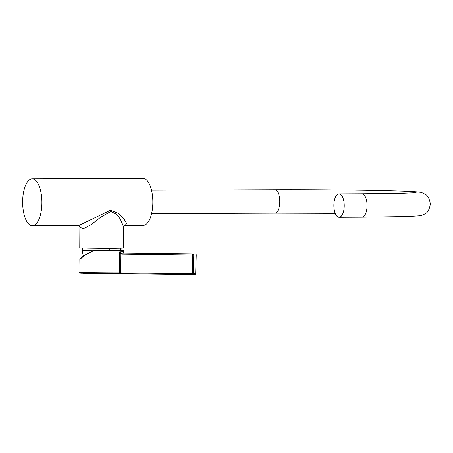<?xml version="1.0" encoding="UTF-8"?>
<svg xmlns="http://www.w3.org/2000/svg" width="453" height="453" viewBox="0 0 453 453"><rect width="100%" height="100%" fill="white"/><g stroke="black" fill="none" stroke-linecap="round" stroke-linejoin="round"><path stroke-width="0.68" d="M125.26 225.384L126.585 223.289L123.833 218.686L118.476 213.386L110.424 210.266L78.692 225.543L79.881 226.817L79.768 247.746A21.897 0.425 -179.7 0 0 110.662 248.295A21.897 0.425 -179.7 0 0 123.556 247.978L123.669 227.027L120.272 218.929L116.529 214.314L110.855 211.426L100.283 217.485L91.081 224.699L83.075 228.963L79.881 226.879M32.197 178.867A23.42 9.626 89.8 0 1 41.903 202.751A23.42 9.626 89.8 0 1 32.361 225.713A23.42 9.626 89.8 0 1 22.65 201.823A23.42 9.626 89.8 0 1 32.197 178.867L143.131 178.476A23.42 9.626 89.8 0 1 152.842 202.366A23.42 9.626 89.8 0 1 143.295 225.322L125.187 225.384C124.705 225.062 123.069 227.604 123.669 227.027M333.867 205.334A11.71 5.181 -90.2 0 0 339.099 217.27A11.71 5.181 -90.2 0 0 344.229 205.792A11.71 5.181 -90.2 0 0 338.997 193.85A11.71 5.181 -90.2 0 0 333.867 205.334M81.353 272.259C71.274 272.485 106.914 272.882 119.524 272.825L192.378 273.737A0.815 0.289 90.7 0 0 192.655 274.524A0.815 0.764 -92.1 0 0 192.678 274.524L194.909 274.416A0.815 0.764 -93.1 0 0 195.673 273.629L196.194 254.897A0.815 0.764 -92.6 0 0 195.436 254.059L124.513 253.17A0.815 0.289 90.7 0 0 124.513 253.17A0.815 0.289 90.7 0 0 124.518 253.165L123.975 253.046L123.346 251.568L123.341 252.01M121.461 253.159L195.436 254.059A0.815 0.289 90.7 0 0 195.441 254.059A0.815 0.289 90.7 0 0 195.436 254.059L124.518 253.165A23.403 0.453 -179.7 0 1 123.522 253.227A23.403 0.453 -179.7 0 1 122.038 253.284A0.815 0.289 -89.3 0 0 121.744 254.11A0.815 0.289 -89.3 0 0 121.744 254.122L120.894 253.935L119.711 251.738L121.461 253.159L120.894 253.935L120.73 272.836A0.815 0.289 90.7 0 0 121.008 273.623L83.533 273.295L100.277 272.729M123.499 252.581L123.539 250.322A21.891 0.425 -179.7 0 1 122.123 250.464A21.891 0.425 -179.7 0 1 93.969 250.566L94.892 250.209A19.094 0.368 0.3 0 0 119.513 250.124A19.094 0.368 0.3 0 0 120.747 249.999L120.758 248.17M123.539 250.322L120.747 249.801A21.585 0.419 0.3 0 1 121.84 250.152A21.585 0.419 0.3 0 1 94.014 250.249L83.867 255.962L79.841 259.478L80.334 258.482L83.273 256.138L93.998 250.254L85.725 254.626L80.13 258.85M118.839 273.618A0.815 0.679 89.1 0 0 119.524 272.825L119.711 251.738A21.874 0.425 0.3 0 0 122.1 251.658A21.874 0.425 0.3 0 0 123.346 251.568L123.975 253.046M109.292 249.546L106.976 250.645M192.65 274.524L121.013 273.623L192.655 274.524A0.815 0.289 90.7 0 0 192.661 274.524A0.815 0.764 -92.1 0 0 192.695 274.524L194.96 274.416A0.815 0.815 0 0 0 195.73 273.629L195.673 273.623M192.695 274.524A0.815 0.764 -92.1 0 0 193.431 273.731L195.73 273.629L196.245 254.897L193.72 255.011A0.815 0.764 -92.6 0 0 192.961 254.173A0.815 0.289 -89.3 0 0 192.667 254.999L121.744 254.122M110.424 210.266A3.562 1.387 -94.1 0 0 110.407 211.449M416.12 192.65L402.168 193.267L361.828 193.754A11.71 5.181 -90.2 0 1 367.06 205.696A11.71 5.181 -90.2 0 1 361.93 217.174L408.329 216.517L419.976 215.753C420.758 215.866 422.53 215.169 425.282 213.663C427.7 212.684 429.393 209.479 430.35 204.054C429.45 198.612 427.791 195.396 425.384 194.388C422.643 192.853 420.882 192.14 420.095 192.242C415.497 191.472 405.129 191.126 383.006 190.588C353.816 189.943 309.937 189.597 274.903 189.728A11.71 4.813 89.8 0 1 279.761 201.67A11.71 4.813 89.8 0 1 274.988 213.148L335.192 213.323M92.899 250.792A19.094 0.368 -179.7 0 1 82.554 250.407A19.094 19.094 0 0 0 83.38 256.07M192.378 273.737L192.667 255.016L193.72 255.011L193.431 273.731L192.378 273.737M121.008 273.623A0.815 0.289 90.7 0 0 121.013 273.623L80.702 273.187L79.954 272.372L79.841 259.478M196.194 254.897L196.245 254.897A0.815 0.815 0 0 0 195.441 254.059M78.782 225.549L32.361 225.713M274.988 213.148L151.591 213.584M361.93 217.174L339.099 217.27M361.828 193.754L338.997 193.85M274.903 189.728L151.512 190.158M82.571 247.972L82.554 250.407M123.997 253.051L124.518 253.165"/></g></svg>
